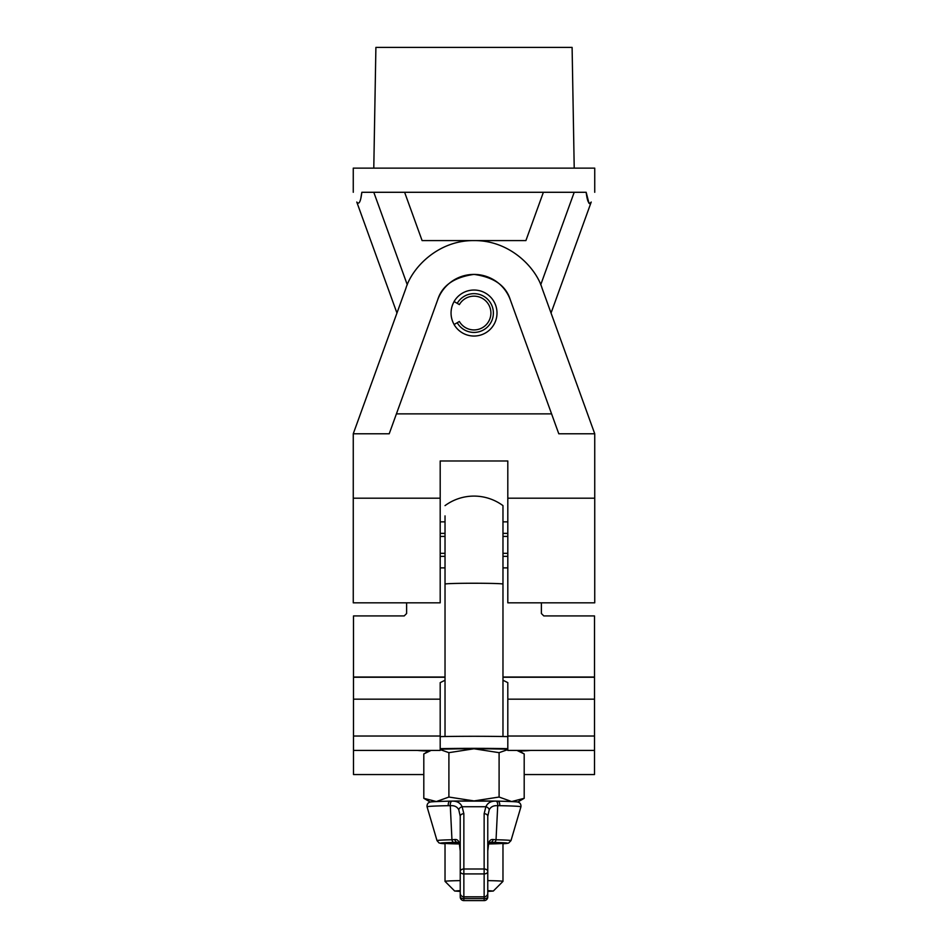 <?xml version="1.0" encoding="UTF-8"?>
<svg xmlns="http://www.w3.org/2000/svg" width="948" height="948" viewBox="0 0 948 948"><rect width="100%" height="100%" fill="white"/><g stroke="black" fill="none" stroke-linecap="round" stroke-linejoin="round"><path stroke-width="1.42" d="M353.26 498.198L440.192 498.198L440.192 602.821L353.26 602.821L353.26 433.781L389.213 433.781L437.668 299.888A38.643 38.643 0 0 1 510.332 299.888C506.031 285.68 493.92 277.183 474 274.399C454.08 277.183 441.969 285.68 437.668 299.888M454.128 324.512A22.942 22.942 0 0 1 454.128 301.571M507.808 498.198L594.74 498.198L594.74 602.821L507.808 602.821L507.808 460.977L440.192 460.977L440.192 498.198M594.74 498.198L594.74 433.781L542.126 288.382C535.845 267.383 509.574 240.188 474 240.591C438.426 240.188 412.155 267.383 405.874 288.382L353.26 433.781M510.332 299.888L558.787 433.781L594.74 433.781M396.418 413.873L551.582 413.873M396.951 313.041L356.78 202.043C352.087 189.067 352.087 189.067 356.78 202.043C352.087 189.067 352.087 189.067 356.78 202.043L396.951 313.041L356.661 424.372M591.339 424.372L551.049 313.041L591.22 202.043C595.913 189.067 595.913 189.067 591.22 202.043C595.913 189.067 595.913 189.067 591.22 202.043L551.049 313.041M524.197 774.552L594.503 774.552L594.503 615.927L543.797 615.927L541.379 613.51L541.379 602.821M406.621 602.821L406.621 613.51L404.204 615.927L353.497 615.927L353.497 774.552L423.803 774.552M353.497 750.413L440.192 750.413L440.192 682.643L445.027 680.226M502.973 680.226L507.808 682.643L507.808 750.413L594.503 750.413M445.027 515.89L445.027 543.725L445.027 515.89M502.973 736.513L502.973 505.628A48.786 48.786 0 0 0 445.027 505.628M460.23 890.622L454.685 891.013L460.23 891.416M487.77 891.416L487.77 896.974L487.77 891.416L493.316 891.037L487.77 890.622M487.77 880.621A28.973 0.841 0 0 1 502.973 881.367A28.973 0.841 0 0 1 502.961 881.391A28.973 0.841 0 0 1 502.926 881.415M445.074 881.415A28.973 0.841 0 0 1 445.039 881.391A28.973 0.841 0 0 1 445.027 881.367L445.027 843.222A28.973 0.841 0 0 1 458.536 842.511M445.027 736.513L445.027 543.725M502.973 881.367L502.973 843.222A28.973 0.841 0 0 1 488.67 843.957M445.027 544.022L445.027 584.11A28.973 0.841 0 0 1 474 583.245A28.973 0.841 0 0 1 502.973 584.098L502.973 544.022M502.973 543.725L502.973 505.628M445.027 881.367A28.973 0.841 0 0 1 460.23 880.621M507.808 736.608A57.958 1.695 180 0 0 440.192 736.608M507.808 748.671A57.958 1.695 180 0 0 440.192 748.671M417.44 750.413A57.958 1.695 180 0 0 428.65 751.1M519.35 751.1A57.958 1.695 180 0 0 530.56 750.413M517.715 802.079L524.197 798.311L511.647 801.558L499.098 797.043L474 800.918L448.902 797.043L448.902 752.665L440.192 749.607M431.056 750.413L423.803 753.933L423.803 798.311L430.285 802.079M448.902 797.043L436.353 801.558L423.803 798.311M524.197 798.311L524.197 753.933L516.944 750.413M507.808 749.607L499.098 752.665L474 748.778L448.902 752.665M499.098 797.043L499.098 752.665M440.192 749.252A43.466 1.268 0 0 1 474 748.778A43.466 1.268 0 0 1 507.808 749.252M497.901 801.131A43.466 1.268 180 0 0 474 800.918A43.466 1.268 180 0 0 450.099 801.131M489.464 842.511A28.973 0.841 0 0 1 502.973 843.222M448.333 805.682A46.938 1.363 180 0 0 427.074 806.843L437.016 840.639A36.984 1.078 0 0 1 451.959 839.762L454.827 839.525C457.22 839.217 458.761 840.651 459.472 843.827L460.23 850.949L459.436 844.372L457.683 842.345L454.033 842.44A3.626 2.157 -91.2 0 1 451.959 839.762L450.288 805.693L448.333 805.682A3.626 1.979 -91.1 0 1 450.17 801.131A3.626 1.979 -91.1 0 1 450.229 801.131L452.042 801.131C457.007 800.989 460.361 802.849 462.114 806.736L463.856 813.704L463.856 868.996L484.144 868.996L484.144 813.704L485.886 806.736C487.651 802.838 491.005 800.977 495.958 801.131L497.771 801.131A3.626 1.979 91.1 0 1 497.83 801.131A3.626 1.979 91.1 0 1 499.667 805.682L497.712 805.693L496.041 839.762A3.626 2.157 91.2 0 1 493.967 842.44L490.317 842.345L488.564 844.372A3.626 1.742 13.8 0 0 488.528 843.827C489.227 840.663 490.78 839.229 493.173 839.525L496.041 839.762A36.984 1.078 0 0 1 510.984 840.639L520.926 806.843A46.938 1.363 180 0 0 499.667 805.682M487.77 896.974A3.626 3.626 -0 0 1 484.144 900.6L484.144 900.6A3.626 3.626 0 0 0 487.77 896.974A3.626 1.6 180 0 1 484.144 898.574L484.144 900.6L463.856 900.6L463.856 898.574L484.144 898.574L484.144 873.914L463.856 873.914L463.856 898.574A3.626 1.6 180 0 1 460.23 896.974L460.23 816.275L458.761 809.711C457.137 806.701 454.317 805.362 450.288 805.693A3.626 1.801 -88.6 0 1 452.042 801.131L450.229 801.131L452.042 801.131M495.958 801.131L497.771 801.131L495.958 801.131A3.626 1.801 88.6 0 1 497.712 805.693C493.707 805.362 490.874 806.701 489.239 809.711L487.77 816.275L487.77 893.194A3.626 3.614 0 0 1 484.144 896.808L463.856 896.82L484.144 896.808A3.626 3.626 0 0 0 487.77 893.194M459.33 843.957A28.973 0.841 0 0 1 445.027 843.222M488.564 844.372L487.77 850.949L488.528 843.827M457.825 842.345L457.434 842.345A3.626 2.69 -91.8 0 1 454.827 839.525M460.23 816.275A3.626 2.571 0 0 1 463.856 813.704M458.761 809.711A3.626 2.417 -27.5 0 1 462.114 806.736L485.886 806.736A3.626 2.417 27.5 0 1 489.239 809.711M493.173 839.525A3.626 2.69 91.8 0 1 490.566 842.345L490.187 842.345M484.144 813.704A3.626 2.571 0 0 1 487.77 816.275M440.192 536.414L445.027 536.414M502.973 536.414L507.808 536.414M440.192 567.876L445.027 567.876M502.973 567.876L507.808 567.876M440.192 556.369L445.027 556.369M502.973 556.369L507.808 556.369M440.192 521.862L445.027 521.862M502.973 521.862L507.808 521.862M440.192 533.369L445.027 533.369M502.973 533.369L507.808 533.369M440.192 553.324L445.027 553.324M502.973 553.324L507.808 553.324M373.785 168.14L375.894 47.4L572.106 47.4L574.215 168.14M588.981 203.287L586.172 192.29L361.828 192.29L360.975 197.457M594.74 192.29L594.74 168.14L353.26 168.14L353.26 192.29M356.78 202.043C359.008 205.005 360.69 201.758 361.828 192.29M586.172 192.29C587.31 201.734 588.992 204.993 591.22 202.043M591.197 202.09L589.846 203.844M404.618 192.29L422.097 240.591L525.903 240.591L543.382 192.29M457.22 322.735A19.375 19.375 0 0 0 493.375 313.041A19.375 19.375 0 0 0 457.22 303.348L454.08 301.535A23.001 23.001 0 0 1 497.001 313.041A23.001 23.001 0 0 1 454.08 324.536L459.365 321.491A16.91 16.91 0 0 0 490.91 313.041A16.91 16.91 0 0 0 459.365 304.592L457.22 303.348M440.192 736.027L353.497 736.027M440.192 699.162L353.497 699.162M594.503 677.239L502.973 677.239M445.027 677.239L353.497 677.239M594.503 699.162L507.808 699.162M594.503 736.027L507.808 736.027M510.984 840.639L508.555 843.116L502.973 843.72A33.512 0.972 180 0 0 493.967 842.44M454.033 842.44A33.512 0.972 180 0 0 445.027 843.72L439.09 842.985L437.016 840.639M460.23 893.194A3.626 3.614 0 0 0 463.856 896.808L463.856 896.808A3.626 3.626 0 0 1 460.23 893.194M460.23 871.567A3.626 2.346 0 0 0 463.856 873.914L463.856 868.996A3.626 2.571 180 0 0 460.23 871.567M484.144 873.914A3.626 2.346 0 0 0 487.77 871.567A3.626 2.571 0 0 0 484.144 868.996L484.144 873.914M463.856 900.6L463.856 900.6A3.626 3.626 0 0 1 460.23 896.974A3.626 3.626 0 0 0 463.856 900.6L484.144 900.6M373.796 192.29L407.284 284.803M540.716 284.803L574.204 192.29M594.503 677.014L502.973 677.014M445.027 677.014L353.497 677.014M493.316 891.037L502.961 881.391M454.685 891.037L445.039 881.391M518.165 750.413L522.775 753.067M429.835 750.413L425.225 753.067M520.926 806.843C521.116 805.125 520.642 803.774 519.516 802.802C517.051 802.138 523.414 801.807 497.83 801.131L450.17 801.131C424.586 801.807 430.949 802.138 428.484 802.802C427.358 803.774 426.884 805.125 427.074 806.843"/></g></svg>
